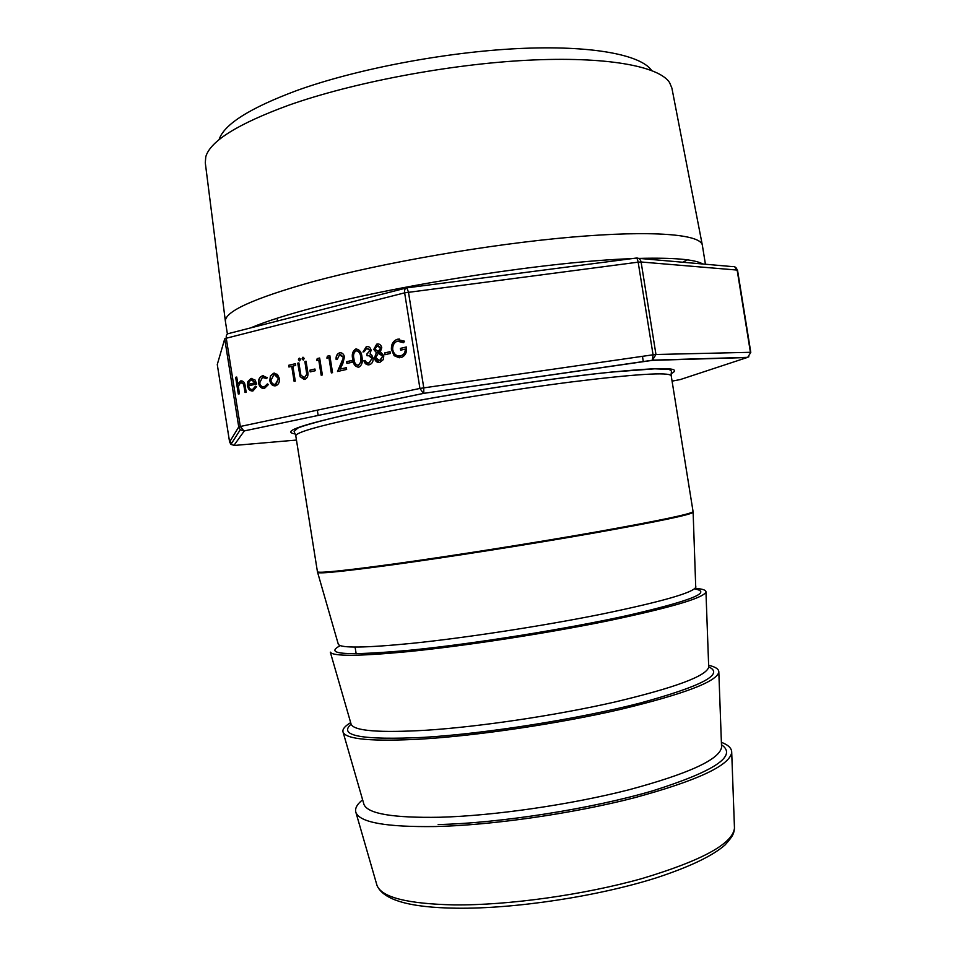 <?xml version="1.0" encoding="UTF-8"?>
<svg xmlns="http://www.w3.org/2000/svg" width="956" height="956" viewBox="0 0 956 956"><rect width="100%" height="100%" fill="white"/><g stroke="black" fill="none" stroke-linecap="round" stroke-linejoin="round"><path stroke-width="1.43" d="M362.611 799.778C356.815 804.462 354.604 808.752 355.967 812.624C360.113 822.53 386.547 827.167 435.291 826.546C491.814 825.255 572.417 813.687 633.828 797.913C697.043 780.741 729.679 765.577 731.71 752.444C731.794 748.333 728.353 744.951 721.386 742.31M350.673 722.617C344.59 726.297 342.081 729.524 343.12 732.296C346.478 739.418 372.553 741.689 421.333 739.084C477.677 735.666 558.507 723.668 620.229 709.46C683.779 694.164 716.642 681.712 718.828 672.128C718.948 669.152 715.554 666.87 708.635 665.28M350.971 723.668L330.31 652.147C332.879 656.449 358.56 656.294 407.375 651.693C463.529 646.125 544.609 633.708 606.642 621.113C670.538 607.717 703.64 598.014 705.958 591.979C706.125 590.127 702.672 588.932 695.621 588.406M227.397 333.991L225.437 321.67C223.979 311.799 253.232 298.439 313.21 281.59C383.069 262.637 489.603 244.198 571.413 237.136C653.414 230.026 701.059 234.387 702.361 245.286L705.42 264.226M687.46 259.853L682.715 262.231M225.401 321.407L205.289 162.819L205.779 156.748C210.332 141.01 237.936 123.85 288.593 105.256C352.429 82.598 448.782 64.279 527.377 60.252C606.116 56.225 658.696 66.095 669.535 82.467L671.889 88.083L702.313 245.023M219.055 139.707C223.847 124.435 249.827 108.004 297.005 90.45C356.385 69.059 445.221 52.102 518.116 48.577C591.119 45.063 640.663 54.635 651.598 70.421M369.876 350.398L366.674 348.331L364.224 351.665L362.993 351.951L366.375 346.562C368.729 346.168 370.307 347.363 371.107 350.123L370.068 354.055L371.8 355.19L373.115 358.082C373.366 361.332 372.278 363.507 369.829 364.583L369.243 364.762C366.638 365.156 364.845 363.806 363.854 360.711L365.072 360.424L366.53 362.563L368.98 362.981L371.908 358.512C370.964 356.014 369.363 355.118 367.08 355.823L366.793 354.055L370.127 350.398L367.486 348.247M361.989 357.018C363.053 361.571 362.085 364.917 359.086 367.044L358.715 367.152C355.118 366.769 353.123 364.105 352.728 359.157C351.605 354.616 352.525 351.282 355.501 349.131L355.823 349.048C359.48 349.37 361.535 352.023 361.989 357.018M258.586 383.296C258.263 379.496 259.494 377.034 262.267 375.899L267.322 377.632L266.509 378.624L262.446 377.393L259.674 382.914C260.438 385.865 261.992 387.168 264.358 386.81L267.345 383.93L268.421 384.527L264.573 388.291C261.55 388.745 259.542 387.084 258.586 383.296L258.849 383.284C258.526 379.496 259.757 377.023 262.53 375.887L262.685 375.78M248.596 385.818C249.193 388.483 250.532 389.701 252.599 389.486L255.527 386.188L256.638 386.654L252.97 390.92C250.102 391.243 248.261 389.522 247.449 385.794L247.843 381.552L251.022 378.492L255.049 380.01L256.698 383.954L248.596 385.818M391.47 350.183C390.968 344.781 392.796 341.196 396.919 339.404L404.484 341.184L403.599 342.714L397.326 341.173C393.956 342.583 392.426 345.475 392.725 349.824C394.015 354.425 396.644 356.409 400.6 355.775L401.305 355.572C403.91 354.592 405.26 352.429 405.368 349.083L400.648 350.171L400.361 348.378L406.36 346.992C407.065 352.095 405.511 355.536 401.687 357.341L394.135 355.68L391.721 350.183C391.231 344.781 393.047 341.184 397.17 339.404L397.577 339.225M239.406 393.788L238.307 394.039L235.654 377.309L236.741 377.046L237.877 384.109L240.888 380.858C243.433 380.823 244.879 382.579 245.202 386.14L246.182 392.247L245.071 392.498L243.613 384.181L240.685 382.436L238.379 386.236L239.406 393.788M269.807 380.643L270.393 376.067L273.583 373.246L277.419 374.417L279.379 378.445C279.726 382.03 278.626 384.432 276.081 385.65L275.579 385.794C272.615 386.128 270.691 384.408 269.807 380.643L270.393 376.067M294.113 381.36L291.723 366.351L288.915 366.996L288.652 365.288L295.404 363.698L295.679 365.419L292.871 366.076L295.273 381.097L294.113 381.36M303.351 360.042L302.036 358.894L302.897 357.245L304.211 358.38L303.351 360.042M299.694 360.902L298.392 359.767L299.24 358.106L300.543 359.253L299.694 360.902M300.136 376.772L297.722 363.161L298.881 362.886L300.901 375.158L304.414 377.68L306.768 374.202L304.868 361.476L306.04 361.201L307.665 371.37C308.525 375.099 307.689 377.74 305.155 379.281L300.136 376.772L297.722 363.161M315.205 370.737L310.174 371.896L309.899 370.163L314.93 369.004L315.205 370.737M318.742 360.018L316.711 360.496L317.213 358.572L319.651 358.01L322.351 374.943L321.168 375.218L318.742 360.018L321.419 375.158M328.924 357.64L326.88 358.118L327.37 356.194L329.832 355.608L332.545 372.637L331.35 372.9L328.924 357.64L331.601 372.852M343.288 357.413L339.535 354.712L337.337 359.301L336.142 359.575C335.807 356.313 336.823 354.114 339.213 352.967L339.607 352.86C342.117 352.513 343.742 353.899 344.471 356.994L342.738 363.77L340.097 369.1L346.359 367.678L346.634 369.434L337.516 371.502L343.551 357.413L340.527 354.557M352.143 362.252L346.944 363.447L346.658 361.691L351.856 360.484L352.143 362.252M377.106 344.041C379.436 343.682 380.99 344.877 381.767 347.625L380.38 351.724L383.81 355.74L383.332 359.587L379.938 362.336C377.13 362.85 375.278 361.416 374.394 358.046L376.365 352.656L373.76 349.442L376.712 344.16L378.026 343.945M390.323 353.481L384.945 354.712L384.659 352.931L390.036 351.689L390.323 353.481M376.497 352.656L380.524 351.784M229.595 441.935L238.737 426.95L224.72 338.866L217.275 364.523L218.243 361.201L217.275 364.523L229.595 441.911L230.934 444.385L234.459 445.436L296.456 440.059M217.287 364.571L229.583 441.923L230.934 444.385L240.267 429.758L243.959 430.977L240.303 426.484L419.923 388.435L404.639 292.847L226.261 338.233L240.303 426.484L238.737 426.95L240.267 429.758L244.27 430.977L233.885 445.484M407.101 287.816L635.883 258.108C636.827 257.857 637.58 259.207 638.154 262.159L404.639 292.847C404.328 289.752 405.069 288.079 406.862 287.852L408.463 292.13L423.759 387.766L423.807 393.346L243.959 430.977L423.448 393.394L652.339 360.364L655.971 354.497L750.412 352.31L737.148 270.07L641.094 261.992L655.971 354.497L653.067 354.796L652.339 360.364L747.03 357.532L748.871 356.767M397.827 339.225L399.357 339.033M403.683 342.583L399.058 340.898M399.405 355.943L400.6 355.775M400.851 355.775L401.544 355.572C404.161 354.58 405.511 352.417 405.619 349.083L405.368 349.083M400.887 350.123L400.361 348.378M400.612 348.366L406.372 347.04M399.285 357.807L394.135 355.68M394.386 355.68L391.721 350.183M238.57 393.98L235.654 377.309M235.917 377.297L236.753 377.106M240.589 380.942L237.877 384.109M245.334 392.438L243.613 384.181M243.888 384.169L241.569 382.304M252.862 389.474L255.766 386.284M252.324 391.028C249.875 390.729 248.345 388.973 247.712 385.782L247.449 385.794M247.712 385.782L247.843 381.552M248.106 381.54L251.022 378.492M251.285 378.492L251.93 378.385M248.476 384.324L255.348 382.735L251.309 379.962L249.157 381.623L248.476 384.324L255.611 382.723L252.026 379.879M262.948 375.768L263.677 375.66M266.64 378.468L263.713 377.178M264.621 386.798L267.561 384.049M263.868 388.399C261.263 388.255 259.59 386.559 258.849 383.284M270.656 376.055L273.583 373.246M273.846 373.234L274.515 373.127M274.91 385.889C272.376 385.627 270.763 383.87 270.082 380.643M274.898 384.372L275.973 384.181L278.507 378.707L274.527 374.656M278.244 378.719C277.563 375.839 276.093 374.513 273.822 374.728L270.942 380.392C271.612 383.26 273.081 384.563 275.34 384.3L278.507 378.707M294.364 381.301L291.723 366.351M289.178 366.937L288.652 365.288M288.915 365.276L295.416 363.758M303.279 360.054L302.036 358.894M302.299 358.894L303.112 357.257M299.622 360.914L298.392 359.767M298.654 359.755L299.24 358.106M297.985 363.149L298.893 362.933M304.677 377.68L306.768 374.202M307.019 374.202L304.868 361.476M305.131 361.476L306.051 361.26M304.092 379.496L300.399 376.76M310.425 371.836L309.899 370.163M310.162 370.151L314.942 369.052M316.998 360.424L317.213 358.572M317.476 358.572L319.651 358.058M327.155 358.046L327.37 356.194M327.633 356.182L329.844 355.668M336.393 359.516C336.07 356.277 337.098 354.09 339.464 352.967L339.607 352.86M339.858 352.86L340.563 352.752M346.371 367.725L340.097 369.1M337.803 371.442L341.579 363.244M341.842 363.244L343.551 357.413M347.183 363.388L346.658 361.691M346.92 361.679L351.868 360.543M358.201 367.224C355.046 366.232 353.302 363.531 352.979 359.145L352.728 359.157M352.979 359.145C351.856 354.616 352.776 351.27 355.763 349.131L355.823 349.048M356.086 349.036L356.731 348.952M358.153 365.419L361.189 361.738L361.01 357.281C360.735 353.696 359.325 351.521 356.779 350.744M356.146 350.804L355.955 350.864C353.672 352.633 353.003 355.297 353.947 358.859C354.186 362.754 355.692 364.917 358.476 365.371L360.938 361.738L360.759 357.293C360.46 353.421 358.918 351.258 356.146 350.804M363.256 351.892L366.375 346.562M366.626 346.562L367.295 346.466M368.49 364.869L363.854 360.711M364.105 360.699L365.096 360.472M368.383 363.065L368.98 362.981M369.231 362.969L371.908 358.512M372.159 358.512L368.646 355.68M367.331 355.787L366.793 354.055M367.056 354.055L370.127 350.398M378.982 362.467L374.394 358.046M374.644 358.034L376.365 352.656M376.616 352.656L373.76 349.442M374.011 349.442L377.357 344.041M378.994 360.651L380.392 360.4L382.818 356.05L379.389 353.087M377.823 351.461L378.791 351.306L380.763 347.853L378.218 345.737M380.512 347.865L376.987 345.941L375.003 349.179L378.265 351.402L380.763 347.853M382.555 356.05L378.194 353.278L375.648 357.807L379.663 360.543L382.818 356.05M385.184 354.664L384.659 352.931M384.91 352.919L390.036 351.736M363.71 803.566L363.997 804.546C367.952 813.819 393.251 818.049 439.903 817.249C493.726 815.803 570.146 804.773 628.451 789.907C688.511 773.751 719.557 759.542 721.565 747.281L721.529 746.254M708.719 666.882C724.779 674.135 701.716 686.253 639.528 703.222C578.057 719.032 486.269 733.563 424.225 737.339C362.169 740.279 337.791 735.881 351.103 724.146L351.175 724.373C354.377 730.97 379.329 732.929 426.018 730.253C479.661 726.799 556.308 715.375 614.899 702.003C675.295 687.627 706.556 675.988 708.695 667.109L708.671 666.368M338.269 643.938L338.388 644.356C340.826 648.252 365.419 647.917 412.132 643.328C465.608 637.843 542.482 626.037 601.372 614.194C662.078 601.623 693.578 592.589 695.86 587.104L695.837 586.661M250.687 327.884C265.768 321.431 287.935 314.393 317.225 306.768C404.567 283.717 551.337 261.358 631.546 258.67M369.602 415.143C320.248 425.456 295.643 432.363 295.786 435.864L294.113 431.431L297.627 428.24C298.881 426.938 328.589 418.023 366.196 410.59C436.378 395.951 546.354 378.695 611.231 372.099L654.8 368.813L669.284 369.446L671.411 371L671.208 375.732C669.092 371.92 635.573 374.011 570.672 382.041C507.696 390.12 425.504 403.671 369.602 415.143M295.201 433.893C280.036 431.718 303.614 423.938 365.921 410.578C429.077 397.457 524.975 381.982 590.963 374.286C657.943 366.937 684.675 366.734 671.148 373.677M376.64 884.192L377.011 885.459C381.707 897.361 407.352 903.838 453.957 904.902C507.923 905.475 584.092 894.864 642.073 878.528C701.788 860.615 732.595 843.837 734.471 828.207L734.423 826.88M695.072 589.027C712.555 592.254 690.077 601.073 627.638 615.473C565.821 629.132 472.694 643.997 410.303 650.188C347.279 655.876 323.761 654.466 339.727 645.945M295.786 435.864L317.44 571.76C318.121 573.397 343.431 570.828 393.37 564.028C449.894 556.225 532.229 543.223 594.787 532.205C659.174 520.709 691.941 513.838 693.076 511.591L693.124 512.32C690.662 514.782 657.322 521.749 593.102 533.197C530.771 544.155 449.475 556.978 393.502 564.685C344.674 571.318 319.388 573.911 317.631 572.465L338.412 644.619M693.124 512.153L695.765 588.143M721.469 744.736C737.709 755.79 714.909 771.122 653.091 790.708C591.967 808.74 500.43 823.14 438.159 824.55M639.217 258.395C673.896 257.546 695.084 259.411 702.768 263.999M638.441 258.335L732.368 266.605C734.865 266.294 736.467 267.453 737.148 270.07L734.662 266.784M224.72 338.866L226.261 338.233C225.998 335.365 226.835 333.787 228.759 333.513L405.894 288.091M672.08 381.145L680.373 379.532L747.712 357.341L653.079 360.137L423.448 393.394L419.923 388.435L653.067 354.796L638.154 262.159L641.094 261.992C640.412 259.219 638.811 257.905 636.254 258.036M230.695 441.935L231.34 443.751M750.795 352.37L747.712 357.341L750.795 352.37L737.53 270.201M718.828 672.128L721.541 746.564M705.958 591.979L708.695 666.918M343.12 732.296L363.794 803.865M731.71 752.444L734.471 828.207C733.909 832.855 733.802 835.329 725.066 844.937C712.674 855.859 689.766 866.829 656.354 877.823C598.038 896.358 514.639 909.001 456.335 908.2C409.813 907.626 383.368 900.05 377.011 885.459L355.967 812.624M277.479 321.013L277.049 318.264M356.158 653.737L355.19 647.678M318.169 415.502L317.308 410.172M693.076 511.591L671.208 375.732M643.316 361.667L642.456 356.325M652.506 259.566L652.279 258.156M317.44 571.76L317.631 572.465"/></g></svg>
